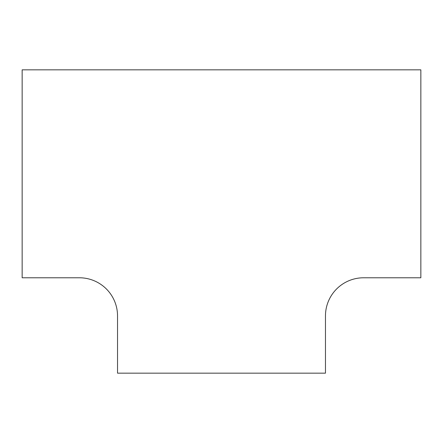 <?xml version="1.0" encoding="UTF-8"?>
<svg xmlns="http://www.w3.org/2000/svg" width="443" height="443" viewBox="0 0 443 443"><rect width="100%" height="100%" fill="white"/><g stroke="black" fill="none" stroke-linecap="round" stroke-linejoin="round"><path stroke-width="0.66" d="M420.85 277.778L420.85 69.839L22.15 69.839L22.15 277.778L79.38 277.778A38.153 38.153 0 0 1 117.533 315.931L117.533 373.161L325.467 373.161L325.467 315.931A38.153 38.153 0 0 1 363.62 277.778L420.85 277.778"/></g></svg>
